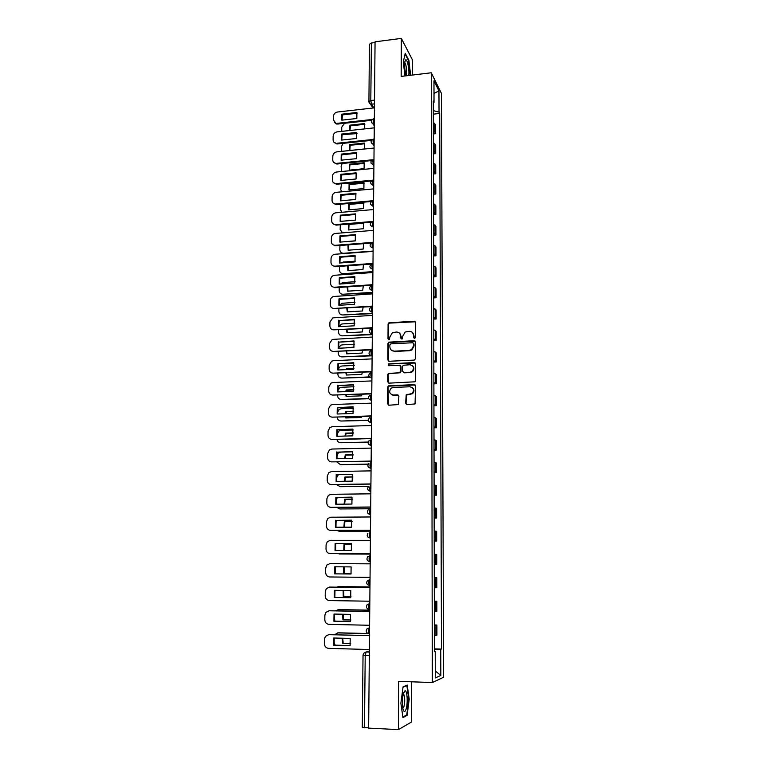 <?xml version="1.0" encoding="UTF-8"?>
<svg xmlns="http://www.w3.org/2000/svg" width="768" height="768" viewBox="0 0 768 768"><rect width="100%" height="100%" fill="white"/><g stroke="black" fill="none" stroke-linecap="round" stroke-linejoin="round"><path stroke-width="1.15" d="M414.672 338.41L415.642 337.373L415.661 322.55L414.278 321.245L388.925 322.79L388.09 324.106L387.994 338.832L389.376 339.629L389.933 336.816L392.458 332.669L396.413 332.026C399.091 332.15 400.55 333.552 400.81 336.24L400.8 338.16L402.211 338.947L402.749 336.134L405.197 332.026L409.267 331.325C411.955 331.45 413.434 332.861 413.702 335.558L413.693 337.478L414.672 338.41M405.648 403.19L407.05 404.563L415.056 403.949L415.584 385.978L414.182 384.605L388.301 385.891L387.686 387.091L387.571 403.834L388.954 405.206L398.323 404.563L398.89 396.23L397.507 394.858L393.293 395.021C389.366 393.898 388.666 391.622 391.2 388.195L393.331 387.427L409.862 386.774C413.731 387.792 414.509 390.029 412.176 393.485L406.214 394.829L405.648 403.19L406.483 404.467M432.307 682.55L398.64 681.322L398.438 729.6L368.64 728.131L375.062 41.827L401.338 38.4L401.174 76.406L431.27 72.778L432.307 682.55L443.606 677.27L441.466 93.494L431.27 72.778M414.221 360.096L415.613 358.618L415.642 342.029L414.25 340.704L388.723 342.173L387.965 343.45L387.859 359.923L389.232 361.258L414.221 360.096M415.613 363.917L415.584 380.64L415.027 381.802L389.098 383.146L387.715 381.792L387.763 374.669L388.416 373.45L399.274 372.758L400.666 371.29L400.685 366.566L399.302 365.222L388.79 365.702L388.31 363.898L414.211 362.563L415.613 363.917M412.589 75.034L412.618 60.23L401.338 38.4M398.438 729.6L411.322 722.131L411.398 681.782M368.65 727.891L362.275 727.219L363.034 655.114L365.213 655.373L364.483 727.68M368.928 102L369.418 44.294L371.386 43.008L370.8 100.531L371.539 104.266L373.91 107.894M375.062 42.528L371.386 43.008M433.354 130.934L434.755 132.048L434.736 123.629L433.334 122.496M434.736 123.629L435.648 125.299L435.667 133.699L433.363 133.939M434.755 132.048L435.667 133.699M433.402 153.878L435.715 153.648L435.696 145.19L433.382 142.493M433.402 151.008L435.715 153.648M433.45 173.981L435.763 173.76L435.744 165.235L433.421 162.653M433.44 171.226L435.763 173.76M433.488 194.227L435.821 194.016L435.792 185.424L433.459 182.966M433.478 191.616L435.821 194.016M433.526 214.637L435.869 214.445L435.85 205.786L433.507 203.443M433.526 212.15L435.869 214.445M433.574 235.21L435.917 235.018L435.898 226.291L433.546 224.083M433.565 232.858L435.917 235.018M433.613 255.936L435.974 255.763L435.955 246.97L433.594 244.877M433.613 253.728L435.974 255.763M433.661 276.835L436.022 276.672L436.003 267.802L433.632 265.843M433.651 274.762L436.022 276.672M433.699 297.888L436.08 297.744L436.051 288.806L433.68 286.973M433.699 295.968L436.08 297.744M433.747 319.114L436.128 318.979L436.109 309.974L433.728 308.275M433.738 317.338L436.128 318.979M433.786 340.512L436.186 340.387L436.166 331.315L433.766 329.741M433.786 338.88L436.186 340.387M433.834 362.083L436.243 361.968L436.214 352.819L433.814 351.389M433.834 360.595L436.243 361.968M433.882 383.827L436.291 383.731L436.272 374.506L433.862 373.21M433.882 382.493L436.291 383.731M433.93 405.744L436.349 405.658L436.33 396.355L433.901 395.203M433.92 404.563L436.349 405.658M433.968 427.834L436.406 427.766L436.378 418.387L433.949 417.379M433.968 426.816L436.406 427.766M434.016 450.115L436.464 450.058L436.435 440.602L433.997 439.738M434.016 449.251L436.464 450.058M434.064 472.57L436.522 472.522L436.493 462.998L434.045 462.278M434.064 471.869L436.522 472.522M434.112 495.206L436.579 495.178L436.55 485.578L434.093 485.002M434.112 494.678L436.579 495.178M434.16 518.035L436.637 518.026L436.608 508.339L434.141 507.917M434.16 517.67L436.637 518.026M434.208 541.056L436.694 541.056L436.666 531.283L434.189 531.024M434.208 540.854L436.694 541.056M436.752 564.278L434.256 564.24L436.752 564.278L436.723 554.429L434.237 554.323M434.285 577.738L436.781 577.766L434.285 577.814M434.304 587.818L436.81 587.693L436.781 577.766M434.333 601.258L436.838 601.296L434.333 601.507M434.352 611.597L436.867 611.309L436.838 601.296M434.381 624.97L436.906 625.027L434.381 625.402M434.4 635.578L436.925 635.117L436.906 625.027M433.296 102.941L434.016 102.442L433.968 80.803L438.96 90.893L439.027 112.128L433.315 110.65M434.429 649.574L441.485 649.075L439.709 113.453L439.027 112.128M440.736 649.334L440.822 675.446L435.283 677.962L435.226 651.226L434.438 651.11M434.016 102.442L433.296 101.05L434.438 651.494L435.226 651.226M410.621 75.274L408.893 60.298L405.226 53.299L403.306 61.92L404.947 75.955M407.126 715.334L409.21 699.168L407.213 685.075L403.066 686.87L400.877 703.248L402.96 717.619L407.126 715.334L406.032 715.286M433.325 114.154L439.709 113.453M434.429 648.883L441.485 649.075M438.96 90.893L433.997 93.437M435.274 670.925L440.822 675.446M414.202 338.314L414.048 335.866L412.483 332.544M399.533 333.168L401.174 336.547L401.328 338.995M415.421 321.773L389.309 323.117L388.464 324.432L388.541 339.677M415.354 341.194L389.107 342.47L388.339 343.747L388.598 361.133M413.683 343.67L412.714 342.739L390.845 343.862L389.875 344.89L389.866 346.906C390.115 349.603 391.574 351.014 394.253 351.158L409.219 350.419L411.494 349.67L413.683 345.706L413.52 343.133M391.68 350.438L394.253 351.158M414.038 343.978L414.029 346.003L411.85 349.968L409.574 350.707L394.627 351.446M400.32 365.626L401.05 366.835L401.03 371.549L400.406 372.758L388.8 373.709L388.147 374.928L388.522 383.04M415.267 363.005L389.174 364.003L388.426 365.645M409.824 372.298L411.965 371.53C414.509 368.093 413.808 365.827 409.843 364.742L403.277 365.261L402.634 366.48L402.614 371.203L404.006 372.557L410.179 372.566L412.31 371.798C414.413 369.658 414.432 367.594 412.358 365.616M403.363 372.422L404.006 372.557M410.179 372.566L404.362 372.816M412.224 387.523C414.394 389.395 414.499 391.459 412.531 393.715L406.579 395.059L406.013 403.411M391.488 394.608L393.293 395.021M398.438 395.194L393.667 395.251M415.171 384.989L388.675 386.141L388.07 387.331L388.454 405.12M364.752 128.89L364.618 123.552L349.91 125.165L349.642 130.522M344.506 123.302L341.741 127.171L341.722 131.376M364.877 124.282L350.419 125.856L349.958 130.483M357.014 133.584L344.208 134.544M350.419 125.856L349.91 125.165M357.168 113.251L342.394 114.912L342.038 120.134M371.52 120.336L337.786 124.042L336.451 123.955L334.416 122.41M341.856 114.182L341.76 120.163L356.822 118.493L356.899 112.493L341.856 114.182L342.394 114.912M374.448 107.837L337.43 112.022C335.088 112.522 333.773 113.933 333.504 116.266L333.437 119.942L335.904 123.235L337.786 124.042M372.163 119.482L337.248 123.331M364.397 143.069L349.632 144.614L349.555 150.499L364.33 148.982L364.397 143.069M343.085 143.357L341.434 146.592L341.558 151.382M364.646 143.77L350.15 145.277L349.824 150.47M350.15 145.277L349.632 144.614M364.176 162.739L349.363 164.208L349.277 170.141L364.109 168.691L364.176 162.739M342.163 163.507L341.126 166.157L341.491 171.533M364.416 163.411L349.872 164.842L349.555 170.112M349.872 164.842L349.363 164.208M408.758 75.494C409.546 70.234 407.386 59.002 405.725 59.837L405.59 59.894C404.15 63.197 404.352 68.506 406.214 75.802M405.082 53.942L408.576 60.595L410.275 75.312M406.022 75.235C407.347 74.698 406.493 64.666 404.986 63.13L404.688 62.899M403.622 692.842C402.211 698.064 402 703.488 402.998 709.114C403.901 712.195 404.899 712.31 405.994 709.44C408.058 703.862 407.27 689.827 404.957 690.874L403.622 692.842M402.806 708.182L403.891 706.762C405.034 701.818 404.995 697.69 403.786 694.378L403.267 694.032M403.018 687.226L406.858 685.555L408.787 699.226L406.771 714.883L402.874 717.005M406.157 685.536L406.858 685.555M356.909 133.19L342.086 134.774L341.741 140.064M371.414 140.39L337.459 143.952L334.118 142.368M341.549 134.074L341.453 140.093L356.573 138.499L356.65 132.451L341.549 134.074L342.086 134.774M374.256 127.862L337.104 131.875C334.742 132.355 333.427 133.776 333.158 136.118L333.091 139.834C333.168 141.648 334.07 142.771 335.808 143.222L337.459 143.952M372.163 139.565L336.912 143.261M356.64 153.274L341.77 154.79L341.434 160.157M371.328 160.608L337.133 164.006L333.84 162.49M341.232 154.118L341.136 160.186L356.314 158.669L356.39 152.573L341.232 154.118L341.77 154.79M374.074 148.042L336.778 151.872C334.406 152.352 333.091 153.763 332.813 156.134L332.746 159.869C332.842 161.808 333.84 162.97 335.722 163.344L337.133 164.006M372.202 159.802L336.586 163.354M363.955 182.554L349.085 183.955L348.998 189.926L363.888 188.554L363.955 182.554M341.434 183.792L340.762 189.552L341.558 191.837M364.186 183.197L349.603 184.56L349.296 189.907M349.603 184.56L349.085 183.955M363.734 202.522L348.806 203.846L348.72 209.875L363.667 208.57L363.734 202.522M340.838 204.211L340.454 209.443L341.818 212.294M363.955 203.136L349.325 204.432L349.027 209.846M349.325 204.432L348.806 203.846M348.442 224.102L348.432 229.968L363.437 228.739L363.581 222.845M340.33 224.784L340.138 229.478L342.49 232.877M363.715 223.219L349.046 224.448L348.758 229.939M342.048 232.906L341.424 232.301M356.371 173.52L341.462 174.96L341.126 180.403M371.27 180.979L336.797 184.224L333.552 182.765M340.915 174.317L340.819 180.432L356.054 178.982L356.131 172.848L340.915 174.317L341.462 174.96M373.882 168.384L336.442 172.032C334.061 172.493 332.736 173.914 332.467 176.304L332.4 180.067C332.525 182.141 333.61 183.322 335.645 183.61L336.797 184.224M372.336 180.192L336.25 183.6M356.102 193.92L341.146 195.283L340.819 200.813M371.232 201.514L336.144 204.614L333.274 203.213M340.598 194.678L340.502 200.842L355.795 199.469L355.872 193.277L340.598 194.678L341.146 195.283M373.69 188.89L336.106 192.346C333.725 192.797 332.39 194.227 332.112 196.627L332.045 200.419C332.198 202.637 333.379 203.837 335.587 204.019L336.461 204.595M373.248 200.688L373.238 200.688C372.259 201.331 372.25 203.117 373.219 206.045L373.526 206.419M373.526 206.016L373.037 206.054C369.773 204.442 369.686 202.666 372.768 200.736L335.914 204M355.824 214.483L340.819 215.77L340.512 221.376M371.251 222.202L336.125 225.13L333.005 223.814M340.272 215.194L340.176 221.405L355.526 220.109L355.613 213.878L340.272 215.194L340.819 215.77M373.498 209.549L335.77 212.813C333.37 213.264 332.035 214.694 331.757 217.104L331.69 220.934C331.882 223.296 333.158 224.506 335.53 224.573L336.125 225.13M372.71 221.462L335.568 224.563M347.962 244.877L348.154 250.214L363.206 249.062L363.533 243.667M355.306 240.816L342.922 241.891M339.907 245.501L339.821 249.677C340.013 252.029 341.29 253.229 343.632 253.286L373.104 251.059M348.682 244.819L348.48 250.186M355.555 235.21L340.502 236.419L340.205 242.102M371.318 243.062L335.789 245.827L335.232 245.29C332.832 245.232 331.526 244.003 331.334 241.603L331.402 237.754C331.67 235.354 332.986 233.923 335.347 233.453L373.306 230.371M339.955 235.872L339.85 242.131L355.267 240.922L355.344 234.634L339.955 235.872L340.502 236.419M373.19 242.333L335.232 245.29M347.52 265.805L347.866 270.614L362.976 269.539L363.446 264.653M355.258 261.168L343.152 262.07L341.28 262.896M339.562 266.381L339.504 270.029C339.696 272.4 340.973 273.619 343.334 273.686L372.912 271.613M348.192 265.757L348.211 270.586M372.912 272.122L343.862 274.166L343.334 273.686M355.277 256.099L340.176 257.222L339.888 262.992M371.51 264.077L335.443 266.678L334.886 266.179C332.477 266.112 331.171 264.864 330.979 262.445L331.046 258.557C331.277 256.282 332.496 254.851 334.714 254.285L373.104 251.366M339.629 256.714L339.523 263.021L354.998 261.888L355.075 255.552L339.629 256.714L340.176 257.222M372.989 263.414L334.886 266.179M347.126 286.896L347.578 291.178L362.746 290.179L363.312 285.821M355.152 281.683L342.566 282.595L340.282 284.006M339.235 287.424L339.178 290.544C339.379 292.925 340.656 294.163 343.027 294.25L372.72 292.32M347.75 286.858L347.933 291.149M372.72 292.8L343.027 294.25M354.989 277.152L339.85 278.198L339.571 284.054M372.019 285.235L335.098 287.702L334.531 287.232C332.122 287.155 330.806 285.888 330.614 283.44L330.682 279.523C330.874 277.363 332.016 275.952 334.09 275.299L372.902 272.525M339.293 277.718L339.197 284.083L354.73 283.027L354.806 276.643L339.293 277.718L339.85 278.198M372.797 284.678L334.531 287.232M346.762 308.16L347.28 311.894L362.515 310.982L363.139 307.152M354.998 302.371L341.99 303.293L339.514 305.261M338.899 308.64L338.861 311.213C339.053 313.613 340.339 314.87 342.71 314.966L372.528 313.2M347.347 308.122L347.654 311.875M372.518 313.642L342.71 314.966M354.71 298.378L339.523 299.338L339.254 305.28M372.586 306.576L334.186 308.458C331.757 308.362 330.442 307.075 330.25 304.618L330.317 300.662C330.48 298.608 331.536 297.226 333.466 296.496L372.71 293.856M338.966 298.896L338.861 305.299L354.451 304.339L354.538 297.898L338.966 298.896L339.523 299.338M372.595 306.106L334.186 308.458M346.435 329.578L346.992 332.784L362.275 331.949L362.928 328.666M354.806 323.222L342.586 323.914L341.424 324.163L338.918 326.602M338.563 330.019L338.534 332.035C338.736 334.464 340.022 335.731 342.403 335.846L372.288 334.234M346.982 329.549L347.376 332.755M372.326 334.646L342.403 335.846M354.422 319.766L339.187 320.65L338.938 326.678M372.384 328.138L333.83 329.846C331.392 329.731 330.077 328.435 329.875 325.949L329.942 321.974L332.851 317.875L372.509 315.36M338.63 320.237L338.525 326.698L354.182 325.814L354.259 319.325L339.187 320.65M372.394 327.706L333.83 329.846M354.048 347.098L346.646 347.837M346.138 351.178L346.694 353.827L362.045 353.069L362.669 350.352M354.566 344.237L342.269 344.87L340.867 345.206L338.486 347.818M338.227 351.571L338.208 353.03C338.4 355.478 339.696 356.765 342.086 356.89L370.426 355.526M346.666 351.149L347.098 353.808M371.51 355.843L342.086 356.89M347.28 347.808L346.781 347.472M354.134 341.328L338.861 342.125L338.611 348.24M372.182 349.882L333.475 351.418C331.027 351.283 329.702 349.968 329.51 347.462L329.578 343.45L332.246 339.437L372.307 337.037M410.832 350.035L411.802 349.92M338.294 341.75L338.189 348.269L353.904 347.472L353.99 340.925L338.861 342.125M372.182 349.478L333.475 351.418M353.962 368.294L346.483 368.63L346.147 369.629M345.878 372.941L346.397 375.043L361.805 374.371L362.371 372.221M354.288 365.414L341.952 365.981L340.32 366.422L338.074 369.216M337.891 373.296L337.872 374.189C338.074 376.656 339.37 377.962 341.77 378.106L369.341 376.925M353.856 368.65L347.021 368.957L346.79 369.6M346.397 372.922L346.81 375.024M369.658 377.251L341.77 378.106M347.021 368.957L346.483 368.63M353.846 363.072L338.525 363.782L338.294 369.984M371.981 371.789L333.12 373.152C330.662 373.008 329.328 371.674 329.126 369.139L329.203 365.098L331.651 361.181L333.322 360.73L372.096 358.886M337.949 363.437L337.853 370.003L353.626 369.293L353.712 362.698L338.525 363.782M371.981 371.434L333.12 373.152M353.837 389.654L346.186 389.962L345.696 391.603M345.667 394.886L346.09 396.422L361.565 395.837L362.035 394.262M353.952 386.765L341.635 387.264L339.792 387.802L337.67 390.816M337.546 395.194L337.536 395.51C337.738 397.997 339.043 399.322 341.453 399.485L368.688 398.467M353.77 389.981L346.723 390.25L346.31 391.574M346.157 394.867L346.522 396.403M368.822 398.765L341.453 399.485M393.494 395.146L392.765 395.174M346.723 390.25L346.186 389.962M353.549 384.979L338.179 385.613L337.968 391.901M371.77 393.888L332.755 395.069C330.288 394.906 328.954 393.552 328.752 390.998L328.819 386.918L331.066 383.098L332.957 382.541L371.894 380.918M337.613 385.296L337.507 391.92L353.347 391.296L353.434 384.653L338.179 385.613M371.77 393.571L332.755 395.069M353.664 411.197L345.878 411.456L345.293 413.741M345.485 417.005L345.792 417.965L361.315 417.466L361.651 416.486M353.578 408.288L341.318 408.71L339.274 409.363L337.286 412.627M337.21 417.274C337.526 419.635 338.832 420.883 341.136 421.027L368.294 420.173M353.616 411.475L346.426 411.715L345.878 413.722M345.974 416.995L346.243 417.955M368.323 420.432L341.136 421.027M346.426 411.715L345.878 411.456M353.251 407.078L337.843 407.616L337.632 414M371.558 416.16L332.39 417.158C329.914 416.976 328.57 415.603 328.378 413.03L328.445 408.922L330.499 405.206L332.602 404.534L371.683 403.133M337.267 407.338L337.162 414.019L353.059 413.482L353.146 406.781L337.843 407.616M371.568 415.882L332.39 417.158M353.443 432.902L345.571 433.123L344.928 436.07M345.35 439.315L361.219 438.893M353.146 429.984L340.992 430.33L338.765 431.098L336.922 434.765M336.941 439.536C337.469 441.581 338.765 442.646 340.81 442.742L368.131 442.042M353.424 433.142L346.118 433.354L345.494 436.051M368.093 442.272L340.81 442.742M346.118 433.354L345.571 433.123M352.954 429.35L337.498 429.802L337.306 436.282M371.357 438.624L332.016 439.43C329.539 439.238 328.195 437.837 327.994 435.245L328.061 431.107L329.942 427.488L332.227 426.701L371.472 425.52M336.922 429.562L336.816 436.291L352.781 435.85L352.867 429.091L337.498 429.802M371.357 438.384L332.016 439.43M353.174 454.79L345.264 454.963L344.602 458.573M336.97 458.736L337.142 452.16L352.656 451.805L340.666 452.122L338.275 453.005L336.576 457.162M336.758 461.971L340.483 464.63L368.227 464.083M353.174 454.992L345.821 455.155L345.158 458.563M368.122 464.266L340.483 464.63M345.821 455.155L345.264 454.963M371.146 461.261L331.651 461.885C329.155 461.674 327.802 460.262 327.6 457.642L327.677 453.466L329.405 449.952L331.862 449.05L371.261 448.099M336.566 451.958L336.461 458.746L352.493 458.4L352.579 451.594L337.142 452.16M371.146 461.069L331.651 461.885M352.858 476.851L344.957 476.986L344.323 481.267M338.333 474.682L336.24 478.397L336.221 479.75M336.672 484.598L340.157 486.701L368.698 486.298M352.867 477.014L345.514 477.139L344.87 481.258M368.534 486.451L340.157 486.701M345.514 477.139L344.957 476.986M352.349 474.442L336.797 474.71L336.634 481.382M370.925 484.09L331.277 484.522C328.771 484.291 327.418 482.861 327.216 480.221L327.283 476.006L328.877 472.598L331.488 471.581L371.05 470.87M336.211 474.547L336.106 481.392L352.205 481.142L352.291 474.269L336.797 474.71M370.925 483.936L331.277 484.522M352.493 499.094L344.65 499.171L344.093 504.144M337.21 497.434L335.866 502.522M336.71 507.408L339.821 508.944L370.368 508.714C369.37 510.01 369.274 511.939 370.08 514.531L370.637 514.752M352.512 499.21L345.206 499.296L344.63 504.134M369.696 508.8L339.821 508.944M345.206 499.296L344.65 499.171M352.042 497.27L336.442 497.443L336.288 504.211M370.714 507.12L330.902 507.35C328.378 507.101 327.024 505.651 326.822 502.982L326.89 498.739L328.358 495.427L331.114 494.304L370.838 493.824M335.856 497.318L335.75 504.221L351.907 504.067L351.994 497.136L336.442 497.443M370.714 507.005L330.902 507.35M352.09 521.51L344.333 521.549L343.901 527.213M336.346 520.368L335.51 525.485M336.941 530.419L339.485 531.37L370.483 531.293M352.099 521.597L344.89 521.626L344.448 527.203M370.483 531.36L339.485 531.37M344.89 521.626L344.333 521.549M351.734 520.282L336.086 520.368L335.952 527.242M370.493 530.333L330.518 530.362C327.994 530.102 326.63 528.624 326.419 525.936L326.496 521.654L327.84 518.448L330.739 517.21L370.618 516.97M335.491 520.282L335.386 527.242L351.61 527.184L351.706 520.195L336.086 520.368M370.493 530.266L330.518 530.362M351.619 544.109L344.016 544.099L343.766 550.474M335.194 545.318L335.146 548.64M337.565 553.622L370.272 554.083M351.638 544.147L344.573 544.147L344.314 550.474M370.272 554.112L339.149 553.978M344.573 544.147L344.016 544.099M351.418 543.494L335.722 543.485L335.606 550.454M330.134 553.574L370.272 553.718L330.134 553.574C327.6 553.286 326.227 551.798 326.026 549.082L326.093 544.771L327.341 541.651L330.355 540.307L370.397 540.307M335.136 543.437L335.021 550.454L351.312 550.493L351.408 543.446L335.722 543.485M351.091 573.792L343.594 573.725L343.69 566.842M334.829 568.637L334.781 571.987M351.101 573.782L343.594 573.725M344.256 566.851L344.16 573.715M351.014 574.003L334.656 573.859L334.771 566.784L351.11 566.899L351.014 574.003L335.251 573.85L335.366 566.784M370.186 563.846L329.971 563.597L326.842 565.046L325.69 568.07L325.622 572.419C325.824 575.155 327.197 576.672 329.75 576.97L370.051 577.363M334.656 573.859L335.251 573.85M351.014 596.822L343.277 596.707L343.133 590.438M369.965 586.992L338.659 586.608L336.662 587.136M334.464 592.147L334.426 595.603M334.848 597.293L334.982 590.333M351.034 596.765L343.277 596.707M343.69 590.448L343.843 596.659M369.965 586.954L339.235 586.579M350.736 597.648L334.291 597.456L334.397 590.323L350.803 590.544L350.717 597.706L334.291 597.456M329.674 587.078L369.955 587.549L329.578 587.088L326.352 588.624L325.286 591.562L325.21 595.958C325.421 598.714 326.803 600.25 329.357 600.566L369.83 601.219M350.88 620.045L342.95 619.872L342.624 614.237M369.744 610.243L338.323 609.667L335.491 610.8M334.09 615.859L334.925 621.178M350.899 619.939L342.95 619.872M343.171 614.246L343.517 619.786M369.744 610.157L338.899 609.59M350.448 621.504L334.512 621.168L334.589 614.074M328.954 610.771L369.734 611.443M333.917 621.254L350.41 621.61L350.506 614.39L334.022 614.064L333.917 621.254L334.512 621.168M369.734 611.53L329.184 610.771L325.872 612.403L324.883 615.264L324.806 619.69C325.008 622.474 326.4 624.029 328.963 624.365L369.61 625.277M350.698 643.45L342.614 643.238L342.163 638.227M368.381 633.658L337.968 632.909L334.598 634.666M333.715 639.773L333.686 641.645L335.146 645.149M350.717 643.306L342.614 643.238M342.71 638.246L343.19 643.104M337.459 632.928L337.968 632.909M367.997 633.523L338.554 632.803M350.16 645.571L334.147 645.13L334.205 638.026M328.272 634.675L369.514 635.539M333.542 645.264L350.102 645.725L350.198 638.438L333.648 638.006L333.542 645.264L334.147 645.13M369.514 635.674L328.79 634.646L325.382 636.374L324.47 639.158L324.394 643.622C324.595 646.426 325.987 648.01 328.57 648.365L369.379 649.536M369.36 651.12L366.106 651.994L365.213 655.373L369.322 655.498M369.36 652.09L366.106 651.994L363.638 653.357L363.034 655.114M374.486 103.93L370.406 104.141L369.053 102.797M435.878 611.482L435.859 601.43M435.83 587.77L435.802 577.805M435.773 564.259L435.744 554.371M435.715 540.941L435.696 531.13M435.658 517.814L435.638 508.09M435.61 494.88L435.59 485.232M435.552 472.138L435.533 462.566M435.504 449.578L435.475 440.083M435.446 427.2L435.427 417.792M435.398 405.005L435.379 395.674M435.35 382.992L435.322 373.728M435.293 361.152L435.274 351.965M435.245 339.494L435.226 330.374M435.197 318L435.168 308.966M435.139 296.688L435.12 287.712M435.091 275.53L435.072 266.64M435.043 254.554L435.024 245.722M434.995 233.731L434.976 224.976M434.947 213.082L434.928 204.384M434.899 192.586L434.88 183.965M434.851 172.253L434.832 163.699M434.803 152.074L434.784 143.587M435.936 635.395L435.917 625.258M369.523 633.917L368.87 633.744C368.131 631.267 368.256 629.242 369.245 627.677L369.581 627.61M369.581 627.677L366.826 628.992C365.645 631.363 366.326 632.947 368.87 633.744L369.523 633.763M369.754 609.667L369.12 609.494C368.362 606.989 368.486 604.982 369.475 603.475L369.811 603.437M369.811 603.485L367.104 604.733C365.875 607.094 366.538 608.678 369.12 609.494L369.754 609.504M369.974 585.619L369.36 585.446C368.592 582.922 368.707 580.934 369.706 579.485L370.032 579.475M370.032 579.485L367.392 580.675C366.096 583.027 366.749 584.621 369.36 585.446L369.974 585.456M370.253 555.696L369.926 555.696C368.928 557.088 368.822 559.066 369.6 561.61L367.718 560.726M370.474 532.109L370.147 532.109C369.149 533.453 369.053 535.402 369.84 537.965L367.882 537.024M370.637 514.694L368.054 513.523M370.915 485.52L370.589 485.52C369.59 486.758 369.494 488.678 370.31 491.29L368.227 490.224M371.126 462.509L370.8 462.518C369.802 463.699 369.715 465.61 370.55 468.24L368.41 467.126M373.382 221.549L373.075 221.578C372.058 222.23 372.038 224.016 373.018 226.944L373.334 227.299M374.342 118.742L373.949 118.781C373.046 119.347 373.056 121.114 373.987 124.061L371.491 122.573M374.16 138.979L373.776 139.018C372.845 139.603 372.854 141.37 373.795 144.317L371.299 142.829M373.968 159.379L373.603 159.418C372.653 160.013 372.653 161.789 373.603 164.736L371.107 163.238M373.776 179.942L373.43 179.971C372.451 180.595 372.451 182.371 373.411 185.309L370.915 183.811M372.576 221.616C369.427 223.651 369.581 225.427 373.018 226.944L370.531 225.466M372.874 242.602C371.856 243.302 371.837 245.098 372.806 247.997L370.33 246.538M372.672 263.798C371.664 264.538 371.635 266.352 372.586 269.222L370.138 267.792M372.47 285.168C371.462 285.955 371.424 287.77 372.365 290.621L369.936 289.21M372.269 306.71C371.261 307.546 371.213 309.37 372.144 312.192L369.744 310.81M372.067 328.426C371.059 329.309 371.011 331.142 371.923 333.936L369.552 332.582M371.856 350.323C370.848 351.254 370.8 353.098 371.693 355.862L369.35 354.538M371.654 372.394C370.646 373.373 370.589 375.226 371.472 377.962L369.158 376.685M371.443 394.646C370.435 395.674 370.368 397.546 371.242 400.253L368.966 399.005M371.232 417.082C370.224 418.166 370.157 420.048 371.011 422.726L368.784 421.526M371.021 439.709C370.013 440.842 369.936 442.733 370.781 445.392L368.592 444.23M373.526 206.64L370.723 204.557M370.205 561.61L369.6 561.61C366.95 560.765 366.317 559.171 367.68 556.81L369.926 555.696M369.341 609.658L367.421 608.765M369.072 633.907L367.286 633.101M374.515 100.099L370.8 100.531L368.822 101.683L372.941 108.01M329.578 587.088L330.182 587.05M329.184 610.771L329.798 610.694M328.79 634.646L329.405 634.531M373.507 118.829C370.762 120.317 370.589 122.035 373.008 123.984L374.275 125.856M373.133 247.978L372.806 247.997C369.36 246.461 369.226 244.685 372.394 242.659M372.941 269.203L372.586 269.222C369.139 267.667 369.014 265.882 372.202 263.875M372.739 290.592L372.365 290.621C368.986 289.152 368.803 287.376 371.827 285.293M372.538 312.163L372.144 312.192C368.832 310.819 368.592 309.053 371.414 306.902M372.336 333.917L371.923 333.936C368.688 332.65 368.39 330.902 371.021 328.694M372.125 355.843L371.693 355.862C368.544 354.653 368.189 352.925 370.637 350.669M371.923 377.942L371.472 377.962C368.381 376.829 367.987 375.12 370.262 372.835M371.712 400.234L371.242 400.253C368.227 399.178 367.776 397.488 369.907 395.174M371.501 422.717L371.011 422.726C368.064 421.709 367.574 420.029 369.562 417.706M371.29 445.382L370.781 445.392C367.891 444.413 367.373 442.752 369.226 440.419M371.078 468.23L370.55 468.24C367.718 467.299 367.162 465.658 368.899 463.315M370.858 491.28L370.31 491.29C367.536 490.378 366.96 488.755 368.582 486.403M370.646 514.522L370.08 514.531C367.344 513.648 366.749 512.035 368.275 509.683M370.426 537.965L369.84 537.965C367.152 537.11 366.528 535.507 367.978 533.155M373.325 139.066C370.493 140.65 370.378 142.387 372.998 144.278L374.093 145.814M373.142 159.466C370.224 161.155 370.176 162.902 372.998 164.726L373.901 165.936M372.95 180.019C369.955 181.824 369.974 183.59 373.018 185.318L373.718 186.202M335.904 123.235L336.451 123.955M404.803 61.93L405.59 59.894M403.19 694.358L403.786 694.378M403.344 693.744L404.957 690.874M335.808 143.222L336.355 143.904M335.722 163.344L336.269 163.997M335.645 183.61L336.202 184.234M335.587 204.019L336.144 204.614M335.53 224.573L336.086 225.13"/></g></svg>
